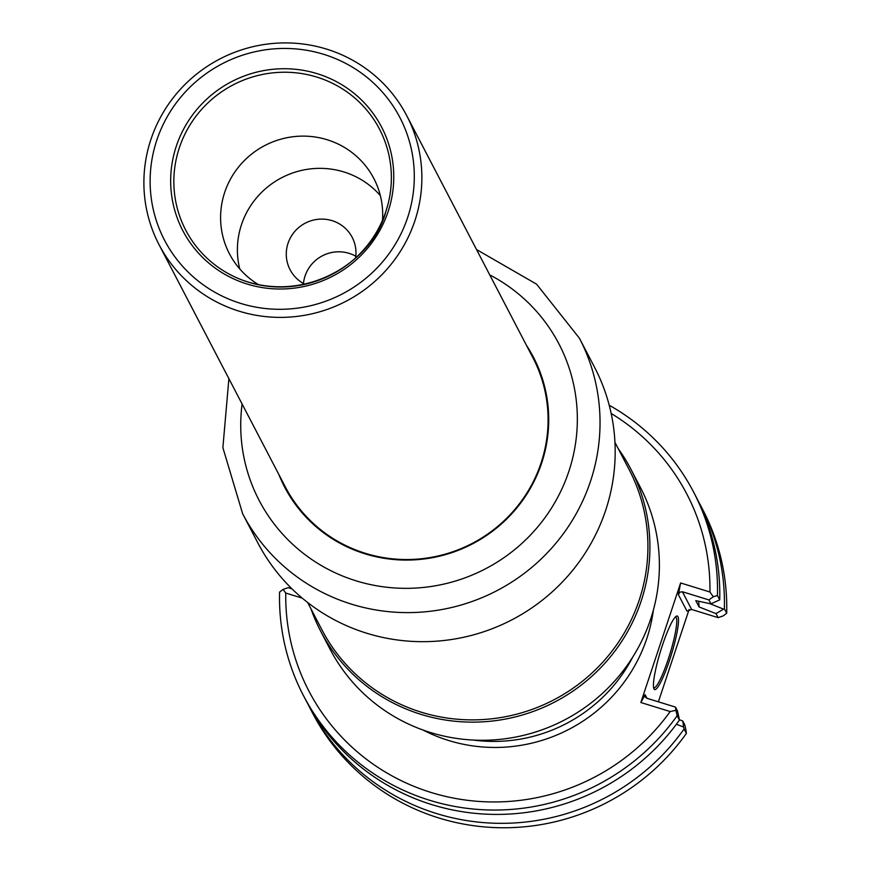 <?xml version="1.0" encoding="UTF-8"?>
<svg xmlns="http://www.w3.org/2000/svg" width="871" height="871" viewBox="0 0 871 871"><rect width="100%" height="100%" fill="white"/><g stroke="black" fill="none" stroke-linecap="round" stroke-linejoin="round"><path stroke-width="1.31" d="M614.948 442.37L629.102 469.513A173.253 169.464 152.5 0 1 606.336 658.128A173.253 169.464 152.5 0 1 421.368 712.228A173.253 169.464 152.5 0 1 321.845 629.689L307.692 602.547M618.279 448.761A174.984 171.162 152.5 0 1 630.92 469.273A174.984 171.162 152.5 0 1 607.936 659.772A174.984 171.162 152.5 0 1 421.118 714.405A174.984 171.162 152.5 0 1 320.593 631.04A174.984 171.162 152.5 0 1 311.023 608.938M630.92 469.273L640.381 487.412A174.984 171.162 152.5 0 1 617.397 677.91A174.984 171.162 152.5 0 1 430.579 732.544A174.984 171.162 152.5 0 1 330.055 649.178L320.593 631.04M609.221 405.255A220.025 215.213 152.5 0 1 693.621 492.093L695.896 496.459A220.025 215.213 152.5 0 1 719.718 599.869L710.943 603.864L708.885 599.912L682.396 591.747L679.859 592.171L678.378 594.632L680.621 582.96L640.849 702.516L645.095 694.677L645.063 696.833L646.957 698.302L675.515 707.11L677.453 710.834L679.14 718.423A985.286 58.259 78.6 0 1 679.413 720.077A220.025 215.213 152.5 0 1 305.677 699.87L303.402 695.504A220.025 215.213 152.5 0 1 279.58 592.095A2262.129 470.318 -27.2 0 1 283.031 589.427A596.2 350.708 10.9 0 0 285.764 593.053A213.101 208.441 152.5 0 0 431.308 792.545A213.101 208.441 152.5 0 0 670.158 711.553A596.973 351.165 10.9 0 0 675.907 710.311A817.684 48.351 78.6 0 0 677.137 715.712L679.413 720.077M611.17 413.475A213.101 208.441 152.5 0 1 709.93 591.997A596.2 474.02 -151.6 0 1 713.262 596.777L708.885 599.912M693.621 492.093A220.025 215.213 152.5 0 1 717.443 595.503A2262.129 470.318 152.8 0 0 713.262 596.777M717.443 595.503L719.718 599.869M677.137 715.712A220.025 215.213 152.5 0 1 303.402 695.504M709.691 603.603L723.54 609.123L724.378 608.796L726.686 613.228A2262.129 470.318 -27.2 0 1 723.224 615.884L718.118 617.637L716.027 613.62L699.086 606.956L698.64 601.24M698.172 500.945A220.025 215.213 152.5 0 1 700.545 505.387A220.025 215.213 152.5 0 1 724.378 608.796M700.545 505.387L702.853 509.807A220.025 215.213 152.5 0 1 726.686 613.228M310.337 708.798A220.025 215.213 152.5 0 0 684.062 729.005L686.37 733.426A220.025 215.213 152.5 0 1 312.645 713.229L310.337 708.798A220.025 215.213 152.5 0 1 308.062 704.301M679.347 719.686L682.777 721.036L684.748 724.824L685.815 729.332A817.684 48.351 -101.4 0 1 686.37 733.426M684.062 729.005A985.286 58.259 -101.4 0 1 683.648 727.067L676.386 724.237M653.958 688.885A38.466 5.683 -72.9 0 1 653.958 688.874A38.466 5.683 -72.9 0 1 660.545 651.116A38.466 5.683 -72.9 0 1 676.364 616.189A38.466 5.683 -72.9 0 1 671.41 654.437A38.466 5.683 -72.9 0 1 653.958 688.885M675.439 616.918A37.072 5.476 -72.9 0 1 675.58 616.951A37.072 5.476 -72.9 0 1 669.897 654.001A37.072 5.476 -72.9 0 1 653.74 687.807A37.072 5.476 -72.9 0 1 653.598 687.752M678.378 594.632L686.947 611.072L691.639 609.471L718.118 617.637M682.777 721.036L683.648 727.067M699.054 601.338L702.451 602.057M723.54 609.123L716.027 613.62M710.943 603.864L695.787 600.642L699.086 606.956M658.389 701.83L689.124 609.45M283.031 589.427L288.138 587.685L292.014 588.872M632.847 656.886A154.015 150.65 152.5 0 1 473.312 740.056M675.515 707.11L675.907 710.311M302.226 598.127L285.764 593.053M670.158 711.553L640.849 702.516M680.621 582.96L709.93 591.997M159.055 244.697L285.274 486.824A139.643 136.584 -27.5 0 0 365.493 553.357A139.643 136.584 -27.5 0 0 541.076 462.969A139.643 136.584 -27.5 0 0 532.921 357.731L406.703 115.603A139.643 136.584 152.5 0 1 414.857 220.842A139.643 136.584 152.5 0 1 293.462 316.783A139.643 136.584 152.5 0 1 159.055 244.697A139.643 136.584 152.5 0 1 219.742 59.032A139.643 136.584 152.5 0 1 406.703 115.603M278.905 474.619A140.329 137.27 -27.5 0 0 365.21 553.88A140.329 137.27 -27.5 0 0 519.421 504.668A140.329 137.27 -27.5 0 0 526.563 345.515M579.411 338.209L594.555 367.279A189.878 185.73 152.5 0 1 512.039 619.749A189.878 185.73 152.5 0 1 257.805 542.818L242.65 513.759A189.878 185.73 -27.5 0 0 351.742 604.224A189.878 185.73 -27.5 0 0 554.468 544.93A189.878 185.73 -27.5 0 0 579.411 338.209L536.558 284.153L476.535 249.552M388.139 211.522A112.076 109.626 152.5 0 1 198.947 253.646A112.076 109.626 152.5 0 1 259.558 71.444A112.076 109.626 152.5 0 1 388.139 211.522M258.763 284.817A81.428 79.642 152.5 0 1 229.432 253.788A81.428 79.642 152.5 0 1 264.828 145.522A81.428 79.642 152.5 0 1 373.844 178.501A81.428 79.642 152.5 0 1 382.489 220.309M407.639 217.543A132.708 129.812 152.5 0 1 183.618 267.419A132.708 129.812 152.5 0 1 255.388 51.661A132.708 129.812 152.5 0 1 407.639 217.543M304.959 284.294A35.014 34.252 152.5 0 1 290.076 269.705A35.014 34.252 152.5 0 1 288.029 243.314A35.014 34.252 152.5 0 1 318.47 219.252A35.014 34.252 152.5 0 1 352.178 237.326A35.014 34.252 152.5 0 1 355.608 257.892M305.068 275.987A35.014 34.252 -27.5 0 0 303.467 283.5A34.992 34.23 152.5 0 1 355.814 256.237A35.014 34.252 -27.5 0 0 305.068 275.987M239.743 268.91A81.428 79.642 152.5 0 1 281.627 177.749A81.428 79.642 152.5 0 1 380.344 195.616M682.396 591.747L691.639 609.471M645.095 694.677L646.99 698.313M653.413 609.929A157.64 154.2 152.5 0 1 448.619 740.492A157.64 154.2 152.5 0 1 423.023 730.029M242.094 403.992A169.094 165.392 -27.5 0 0 356.228 580.87A169.094 165.392 -27.5 0 0 563.417 485.561A169.094 165.392 -27.5 0 0 489.742 274.888M387.965 204.391L385.875 211.457A109.267 106.883 152.5 0 1 242.584 280.179A109.267 106.883 152.5 0 1 179.883 146.176A109.267 106.883 152.5 0 1 314.006 76.256A109.267 106.883 152.5 0 1 387.965 204.391A109.267 106.883 152.5 0 1 385.875 211.457C373.931 259.177 309.031 304.001 242.584 280.179M228.888 378.656L222.878 447.672L242.65 513.759"/></g></svg>
